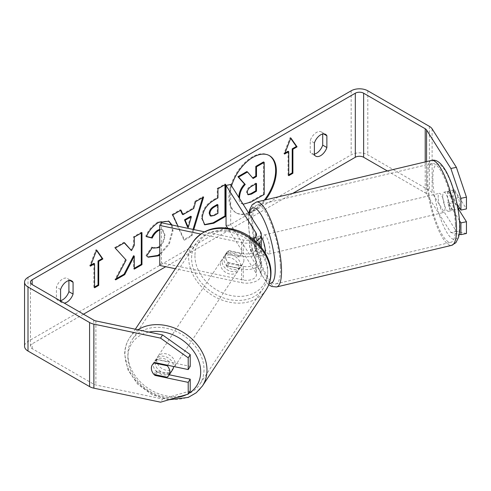 <?xml version="1.0" encoding="UTF-8"?>
<svg xmlns="http://www.w3.org/2000/svg" width="491" height="491" viewBox="0 0 491 491"><rect width="100%" height="100%" fill="white"/><g stroke="black" fill="none" stroke-linecap="round" stroke-linejoin="round"><path stroke-width="0.37" stroke-dasharray="2.46 1.84" d="M248.962 212.566A33.075 19.1 120 0 0 252.264 210.934A33.075 19.1 120 0 0 264.275 200.168M269.148 155.487A33.075 19.1 120 0 0 268.804 155.279A33.075 19.1 120 0 0 252.264 156.917A33.075 19.1 120 0 0 230.66 186.064A33.075 19.1 120 0 0 235.729 212.572A33.075 19.1 120 0 0 248.489 212.756M248.845 213.284A33.075 19.1 120 0 0 252.957 211.333A33.075 19.1 120 0 0 265.508 199.874M292.697 193.411L165.725 266.717M83.476 314.203L32.16 343.835A5.886 3.4 0 0 0 30.436 346.235A5.886 3.4 0 0 0 32.16 348.635L93.744 384.195A5.886 3.4 0 0 0 95.892 384.987L162.576 398.999L160.563 402.19M172.046 225.001L173.022 230.733L169.278 244.23L159.741 254.995M159.741 246.82L163.62 241.701L165.099 235.398L162.951 230.107L159.741 229.984M231.531 185.862A33.075 19.1 120 0 0 236.423 212.971A33.075 19.1 120 0 0 248.827 213.29M60.589 300.995L60.589 301.284A9.808 5.665 120 0 0 61.927 302.683A9.808 5.665 120 0 0 64.253 303.107M193.798 229.567L191.889 235.889L184.524 240.136L178.086 226.265M60.589 301.284L56.428 298.878A9.808 5.665 120 0 0 57.766 300.277A9.808 5.665 120 0 0 60.589 300.627M314.393 154.088A9.808 5.665 -60 0 1 311.576 153.744A9.808 5.665 -60 0 1 310.238 152.345L310.238 140.561A9.808 5.665 -60 0 1 321.378 131.956A9.808 5.665 -60 0 1 322.716 133.356L322.716 134.006M314.393 154.745L310.238 152.345M466.45 233.489L456.385 231.396L432.117 192.895A11.766 6.794 0 0 0 429.38 190.416L367.796 154.861A11.766 6.794 0 0 0 351.151 154.861L27.999 341.429A11.766 6.794 0 0 0 24.55 346.235M68.912 280.545L68.912 279.888A9.808 5.665 120 0 0 67.574 278.489A9.808 5.665 120 0 0 56.428 287.094L56.428 298.878M456.385 231.396L450.861 232.556L426.587 194.062A5.886 3.4 0 0 0 425.218 192.822L387.301 170.929M154.057 374.467A9.808 7.525 32.2 0 1 151.922 371.122M169.266 374.78L157.046 372.209A9.808 7.525 32.2 0 1 154.278 361.738A9.808 7.525 32.2 0 1 157.046 359.4L190.22 366.372M190.22 390.934L162.576 398.999M459.533 220.698L448.848 203.74A9.808 2.737 78.1 0 1 447.504 195.209A9.808 2.737 78.1 0 1 448.842 190.931A9.808 2.737 78.1 0 1 448.848 190.931L457.201 204.182M450.861 232.556L459.208 234.293M458.342 208.878L454.378 202.58A9.808 2.737 78.1 0 1 453.033 194.049A9.808 2.737 78.1 0 1 454.371 189.772A9.808 2.737 78.1 0 1 454.378 189.772L466.45 208.921M454.371 189.772L448.842 190.931L454.378 189.772M448.848 203.74L454.378 202.58M323.661 133.896L322.716 133.356M314.393 142.961L310.238 140.561M157.046 372.209L155.444 374.756M157.046 359.4L155.033 362.591M60.589 289.494L56.428 287.094M69.851 280.429L68.912 279.888M246.826 171.574L252.656 177.932M263.507 161.944L263.507 194.043L250.361 201.635C246.151 204.004 243.131 204.581 241.308 203.378L241.928 203.734L239.559 198.597M243.113 204.231L241.308 203.378C239.676 202.495 238.853 200.475 238.847 197.321M241.308 203.378L241.928 203.734M263.507 194.043L264.201 194.442M252.423 178.067L253.117 178.466M288.739 174.876L288.045 175.281L288.739 175.68M288.045 151.259L288.045 175.281M290.672 138.352L290.126 137.572L283.884 153.658L284.577 154.057M283.884 153.658L284.976 153.026M290.126 137.572L290.819 137.971M90.81 265.128L89.718 265.76L95.954 249.674L96.647 250.079M95.954 249.674L96.506 250.453M93.873 263.36L93.873 287.382L94.567 287.781M93.873 287.382L94.567 286.983M89.718 265.76L90.405 266.159M124.266 242.867L123.8 242.339L114.563 247.667L126.113 260.058M125.42 259.659L114.919 279.489L115.612 279.895M114.563 247.667L115.256 248.072M123.8 242.339L124.493 242.738M141.273 233.047L141.273 232.249L133.583 236.687L133.583 244.966L134.276 245.371M133.583 244.966L130.772 250.207M133.583 236.687L134.276 237.085M141.273 232.249L141.967 232.648M133.583 255.725L133.583 268.718L134.276 269.117M133.583 268.718L134.276 268.319M114.919 279.489L116.226 278.741M204.434 224.614L201.531 218.139C202.059 210.216 206.036 204.078 213.456 199.727L217.261 197.529L217.955 197.928M217.261 197.529L217.261 188.378L217.955 188.777M217.261 188.378L224.952 183.941L225.645 184.34M224.952 183.941L224.952 184.739M210.148 215.721L213.653 215.027L217.261 212.947L217.261 204.483M217.261 212.947L217.955 213.352M146.533 236.453L145.741 236.257C148.073 230.42 152.167 225.645 158.028 221.932L168.56 221.036M171.463 224.878L172.329 230.328L168.794 243.438L159.741 254.111M147.877 256.977L146.631 255.946M145.937 255.541L151.725 247.034L152.419 247.433M151.725 247.034L152.357 247.519M152.646 247.697L157.789 247.286C161.938 244.401 164.141 240.308 164.405 234.999L162.257 229.702L159.741 229.383M145.741 236.257L146.435 236.656M182.296 214.248L193.043 208.043L193.736 208.442M193.043 208.043L194.995 201.23L195.688 201.635M194.995 201.23L202.93 196.652L203.624 197.051M202.93 196.652L202.636 197.621M193.031 229.407L191.195 235.484L191.889 235.889M191.195 235.484L183.83 239.737L184.524 240.136M183.83 239.737L172.095 214.457L172.789 214.855M172.095 214.457L180.283 209.725L180.976 210.123M180.283 209.725L180.565 210.363M187.568 227.118L190.68 216.273M255.799 183.886L255.799 183.088L250.717 186.021C248.029 187.672 246.654 189.735 246.586 192.208L247.802 194.534M255.799 183.088L256.492 183.487M172.464 369.944A9.808 7.703 33.5 0 1 162.048 372.031A9.808 7.703 33.5 0 1 155.07 362.597A9.808 7.703 33.5 0 1 156.107 359.117A9.808 7.703 33.5 0 1 166.529 357.031A9.808 7.703 33.5 0 1 173.501 366.47L173.501 366.47M153.947 374.443L156.291 370.895A9.808 7.703 33.5 0 0 169.456 373.663L167.106 377.205M152.357 364.788A9.808 7.703 33.5 0 1 152.425 364.69A9.808 7.703 33.5 0 1 154.094 363.002L154.211 363.027M167.609 365.236L169.604 362.223A9.808 7.703 33.5 0 0 156.439 359.455L154.094 363.002M222.122 261.31A9.808 7.703 33.5 0 1 223.16 257.83A9.808 7.703 33.5 0 1 233.575 255.743A9.808 7.703 33.5 0 1 240.553 265.183A9.808 7.703 33.5 0 1 239.516 268.657A9.808 7.703 33.5 0 1 229.101 270.744A9.808 7.703 33.5 0 1 222.122 261.31M243.904 260.12A9.808 7.703 33.5 0 1 242.867 263.593A9.808 7.703 33.5 0 1 241.198 265.281L239.185 268.319A9.808 7.703 -146.5 0 1 226.026 265.557L228.033 262.519A9.808 7.703 33.5 0 1 225.473 256.241A9.808 7.703 33.5 0 1 226.511 252.767A9.808 7.703 33.5 0 1 228.186 251.079L226.173 254.117A9.808 7.703 -146.5 0 1 239.332 256.879L241.345 253.841A9.808 7.703 33.5 0 1 243.904 260.12M228.033 262.519L241.198 265.281M241.345 253.841L228.186 251.079M156.439 359.455L169.604 362.223M169.456 373.663L156.291 370.895M226.026 265.557L239.185 268.319M239.332 256.879L226.173 254.117M238.878 267.712A9.808 7.703 33.5 0 1 237.84 271.192A9.808 7.703 33.5 0 1 227.425 273.278A9.808 7.703 33.5 0 1 220.447 263.839A9.808 7.703 33.5 0 1 221.484 260.365A9.808 7.703 33.5 0 1 231.899 258.278A9.808 7.703 33.5 0 1 238.878 267.712M175.183 363.935A9.808 7.703 33.5 0 1 174.139 367.415A9.808 7.703 33.5 0 1 163.724 369.502A9.808 7.703 33.5 0 1 156.746 360.063A9.808 7.703 33.5 0 1 157.789 356.589A9.808 7.703 33.5 0 1 168.204 354.502A9.808 7.703 33.5 0 1 175.183 363.935M204.023 369.999A40.501 31.798 33.5 0 1 199.739 384.355A40.501 31.798 33.5 0 1 156.715 392.978A40.501 31.798 33.5 0 1 127.906 354.005A40.501 31.798 33.5 0 1 132.189 339.643A40.501 31.798 33.5 0 1 175.213 331.026A40.501 31.798 33.5 0 1 204.023 369.999M191.6 257.781A40.501 31.798 33.5 0 1 195.891 243.419A40.501 31.798 33.5 0 1 238.908 234.802A40.501 31.798 33.5 0 1 267.724 273.775A40.501 31.798 33.5 0 1 263.434 288.131A40.501 31.798 33.5 0 1 220.416 296.754A40.501 31.798 33.5 0 1 191.6 257.781M260.518 255.995A9.808 2.559 -103.4 0 1 256.057 248.213L250.533 249.526A9.808 2.559 76.6 0 1 249.367 242.45A9.808 2.737 78.1 0 1 250.705 238.172A9.808 2.737 78.1 0 1 250.711 238.172L255.32 237.202A9.808 2.737 78.1 0 1 255.32 237.202L260.457 245.353A14.712 8.494 180 0 1 261.341 248.256A14.712 8.494 180 0 1 241.603 256.241L227.486 253.27A9.808 7.525 32.2 0 0 224.718 255.608L226.394 252.951A9.808 7.525 -147.8 0 0 229.162 263.421L243.278 266.392A9.808 5.665 0 0 0 256.443 261.071A9.808 5.665 0 0 0 255.848 259.131L250.711 250.981A9.808 2.737 78.1 0 1 249.367 242.45A9.808 2.559 76.6 0 1 250.122 238.411L255.651 237.098A9.808 2.559 -103.4 0 1 255.983 236.914A9.808 2.559 -103.4 0 1 260.439 244.696L254.915 246.009A9.808 2.559 76.6 0 1 256.075 253.092A9.808 2.559 76.6 0 1 255.32 257.131L260.85 255.817A9.808 2.559 -103.4 0 1 260.518 255.995L264.201 255.124A9.808 2.559 76.6 0 1 260.709 250.342A9.808 2.559 76.6 0 1 258.579 240.259A9.808 2.559 76.6 0 1 259.665 236.036A9.808 2.559 76.6 0 1 261.341 237.196M229.162 263.421L227.486 266.085L241.603 269.05A14.712 8.494 0 0 0 261.341 261.071A14.712 8.494 0 0 0 260.457 258.168L255.32 250.017A9.808 2.737 78.1 0 1 253.976 241.48A9.808 2.737 78.1 0 1 255.314 237.202L250.705 238.172L255.848 246.322A9.808 5.665 180 0 1 256.443 248.256A9.808 5.665 180 0 1 243.278 253.577L229.162 250.613A9.808 7.525 -147.8 0 0 226.394 252.951M230.66 184.475L230.66 224.516L260.457 271.781A14.712 8.494 180 0 1 261.341 274.684A14.712 8.494 180 0 1 241.603 282.663L175.361 268.743M255.639 241.363A14.712 8.494 180 0 1 241.603 242.628L200.684 234.029M227.486 266.085A9.808 7.525 32.2 0 1 224.718 255.608M252.871 239.013A9.808 5.665 180 0 1 243.278 239.964L204.324 231.783M161.416 222.767L161.416 262.802L243.278 280.005A9.808 5.665 180 0 0 256.443 274.684A9.808 5.665 180 0 0 255.848 272.744L227.714 228.112M159.741 265.459L161.416 262.802M226.05 225.486L230.66 224.516M250.711 250.981L255.32 250.017M229.162 250.613L227.486 253.27M442.796 196.48A9.808 2.559 76.6 0 1 443.889 192.257A9.808 2.559 76.6 0 1 447.381 197.038A9.808 2.559 76.6 0 1 449.51 207.122A9.808 2.559 76.6 0 1 448.418 211.339A9.808 2.559 76.6 0 1 444.926 206.558A9.808 2.559 76.6 0 1 442.796 196.48M443.889 192.257L447.571 191.38A9.808 2.559 76.6 0 0 447.24 191.564L453.684 190.029L458.477 197.634A9.808 2.559 76.6 0 1 459.637 204.71A9.808 2.559 76.6 0 1 459.416 207.699M458.477 197.634L452.027 199.162A9.808 2.559 76.6 0 0 447.571 191.38M458.882 208.749L454.095 201.15A9.808 2.559 76.6 0 1 452.929 194.068A9.808 2.559 76.6 0 1 453.684 190.029M454.095 201.15L447.645 202.685A9.808 2.559 76.6 0 0 452.107 210.467A9.808 2.559 76.6 0 0 452.438 210.283L458.091 208.939M265.22 253.068A9.808 2.559 76.6 0 1 264.201 255.124M254.915 246.009L250.122 238.411M250.533 249.526L255.32 257.131M447.24 191.564L452.027 199.162M452.438 210.283L447.645 202.685M256.057 248.213L260.85 255.817M260.439 244.696L255.651 237.098M263.182 239.166A9.808 2.559 76.6 0 1 264.275 234.944A9.808 2.559 76.6 0 1 267.767 239.725A9.808 2.559 76.6 0 1 269.897 249.809A9.808 2.559 76.6 0 1 268.804 254.025A9.808 2.559 76.6 0 1 265.312 249.244A9.808 2.559 76.6 0 1 263.182 239.166M438.193 197.572A9.808 2.559 76.6 0 1 439.279 193.35A9.808 2.559 76.6 0 1 442.772 198.131A9.808 2.559 76.6 0 1 444.901 208.215A9.808 2.559 76.6 0 1 443.815 212.437A9.808 2.559 76.6 0 1 440.323 207.656A9.808 2.559 76.6 0 1 438.193 197.572M455.403 224.866A40.501 10.563 76.6 0 1 450.91 242.296A40.501 10.563 76.6 0 1 436.487 222.552A40.501 10.563 76.6 0 1 427.698 180.921A40.501 10.563 76.6 0 1 432.184 163.491A40.501 10.563 76.6 0 1 446.607 183.235A40.501 10.563 76.6 0 1 455.403 224.866M280.392 266.46A40.501 10.563 76.6 0 1 275.905 283.89A40.501 10.563 76.6 0 1 261.476 264.146A40.501 10.563 76.6 0 1 252.687 222.509A40.501 10.563 76.6 0 1 257.174 205.078A40.501 10.563 76.6 0 1 271.603 224.829A40.501 10.563 76.6 0 1 280.392 266.46M32.16 348.635L32.16 343.835M351.151 90.798L351.151 154.861M27.999 277.372L27.999 341.429M95.892 320.924L95.892 384.987M93.744 320.132L93.744 384.195M425.218 161.92L425.218 192.822M426.587 161.594L426.587 194.062M432.117 128.838L432.117 192.895M429.38 126.359L429.38 190.416M367.796 90.798L367.796 154.861M250.361 201.635L251.054 202.034M201.531 218.139L202.224 218.544M213.456 199.727L214.15 200.125M201.531 218.231L202.224 218.636M213.653 215.027L214.346 215.432M158.028 221.932L158.722 222.337M172.329 230.242L173.022 230.641M172.329 230.328L173.022 230.733M157.789 247.286L158.483 247.685M164.405 234.999L165.099 235.398M164.405 234.907L165.099 235.306M246.586 192.208L247.28 192.607M246.586 192.306L247.28 192.705M250.717 186.021L251.41 186.42M137.959 329.762A43.644 34.266 -146.5 0 0 129.575 337.912A43.644 34.266 -146.5 0 0 124.953 353.385A43.644 34.266 -146.5 0 0 155.997 395.378A43.644 34.266 -146.5 0 0 202.353 386.092M188.63 393.463A38.74 30.417 33.5 0 1 186.433 394.647M176.975 397.403A38.74 30.417 33.5 0 1 127.887 356.883A38.74 30.417 33.5 0 1 149.043 332.094M266.054 289.868A43.644 34.266 33.5 0 1 219.698 299.154A43.644 34.266 33.5 0 1 188.654 257.161A43.644 34.266 33.5 0 1 193.27 241.689M194.939 255.596A38.74 30.417 -146.5 0 0 230.917 295.521A38.74 30.417 -146.5 0 0 267.742 270.891A38.74 30.417 -146.5 0 0 231.758 230.966A38.74 30.417 -146.5 0 0 194.939 255.596M260.457 258.168L260.457 271.781M260.457 231.74L260.457 245.353M241.603 242.628L241.603 256.241M241.603 269.05L241.603 282.663M255.848 236.582L255.848 246.322M243.278 239.964L243.278 253.577M243.278 266.392L243.278 280.005M255.848 259.131L255.848 272.744M431.46 160.434A43.644 11.385 -103.4 0 0 426.624 179.215A43.644 11.385 -103.4 0 0 436.094 224.074A43.644 11.385 -103.4 0 0 451.64 245.353M432.902 180.78A38.74 10.102 76.6 0 1 444.999 170.426A38.74 10.102 76.6 0 1 459.404 222.816A38.74 10.102 76.6 0 1 447.307 233.17A38.74 10.102 76.6 0 1 432.902 180.78M276.629 286.947A43.644 11.385 76.6 0 1 261.083 265.668A43.644 11.385 76.6 0 1 251.613 220.809A43.644 11.385 76.6 0 1 256.449 202.028M249.281 214.015A38.74 10.102 -103.4 0 0 248.685 224.565A38.74 10.102 -103.4 0 0 269.326 283.197M268.804 155.279L269.498 155.678M61.927 302.683L57.766 300.277M315.731 156.144L311.576 153.744M30.436 346.235L30.436 282.178M321.378 131.956L325.539 134.356M152.265 364.93L154.278 361.738M71.735 280.889L67.574 278.489M235.729 212.572L236.423 212.971M204.772 224.829L204.078 224.43M168.91 221.226L168.217 220.821M148.214 257.192L147.521 256.787M162.951 230.107L162.257 229.702M247.421 194.381L248.115 194.786M168.836 399.778L152.112 394.715L137.713 384.22L127.998 369.999L124.659 354.287C124.751 348.242 126.39 342.779 129.575 337.912L135.332 329.216M156.107 359.117L152.425 364.69M242.867 263.593L239.516 268.657M226.511 252.767L223.16 257.83M237.84 271.192L174.139 367.415M221.484 260.365L157.789 356.589M195.891 243.419L132.189 339.643M263.434 288.131L199.739 384.355M261.341 248.256L261.341 247.439M261.341 261.071L261.341 274.684M256.443 248.256L256.443 234.643M256.443 261.071L256.443 274.684M248.839 213.315L248.391 223.65L249.36 234.299L251.865 247.648L254.872 258.573L260.187 272.284L266.932 282.988L268.755 284.719M448.418 211.339L452.107 210.467M259.665 236.036L255.983 236.914M264.275 234.944L439.279 193.35M268.804 254.025L443.815 212.437M275.905 283.89L450.91 242.296M257.174 205.078L432.184 163.491"/><path stroke-width="0.74" d="M264.275 200.168A33.075 19.1 120 0 0 269.148 155.487M265.508 199.874A33.075 19.1 120 0 0 269.498 155.678A33.075 19.1 120 0 0 252.957 157.316A33.075 19.1 120 0 0 231.531 185.862M387.301 170.929L363.635 157.261A5.886 3.4 0 0 0 355.312 157.261L292.697 193.411M165.725 266.717L83.476 314.203M450.861 168.499L456.385 167.339L466.45 197.167L460.92 198.327L450.861 168.499L426.587 129.998A5.886 3.4 0 0 0 425.218 128.759L363.635 93.204A5.886 3.4 0 0 0 355.312 93.204L32.16 279.772A5.886 3.4 0 0 0 30.436 282.178A5.886 3.4 0 0 0 32.16 284.577L93.744 320.132A5.886 3.4 0 0 0 95.892 320.924L162.576 334.936L190.22 354.619L190.22 366.372L188.213 369.563L188.213 357.81L160.563 338.127L162.576 334.936M159.741 229.984L158.483 230.574C155.782 232.261 153.695 234.759 152.222 238.074L146.435 236.656C148.767 230.819 152.861 226.044 158.722 222.337L168.91 221.226L172.046 225.001M159.741 254.995L158.403 255.829L148.214 257.192L146.631 255.946L152.419 247.433L153.339 248.096L158.483 247.685L159.741 246.82M202.224 218.636L202.224 218.544C202.752 210.621 206.729 204.477 214.15 200.125L217.955 197.928L217.955 188.777L225.645 184.34L225.645 216.371L213.757 223.233L204.772 224.829L202.224 218.636M126.113 260.058L115.612 279.895L124.726 274.629L134.276 256.124L134.276 269.117L141.967 264.68L141.967 232.648L134.276 237.085L134.276 245.371L131.465 250.606L124.493 242.738L115.256 248.072L126.113 260.058M326.877 135.755L326.877 147.539A9.808 5.665 -60 0 1 320.635 155.659A9.808 5.665 -60 0 1 315.731 156.144A9.808 5.665 -60 0 1 314.393 154.745L314.393 142.961A9.808 5.665 -60 0 1 325.539 134.356A9.808 5.665 -60 0 1 326.877 135.755L323.661 133.896M64.253 303.107A9.808 5.665 120 0 0 66.831 302.192A9.808 5.665 120 0 0 73.073 294.072L73.073 282.288A9.808 5.665 120 0 0 71.735 280.889A9.808 5.665 120 0 0 60.589 289.494L60.589 300.995M292.9 149.252L297.061 146.852L290.819 137.971L284.577 154.057L288.739 151.658L288.739 175.68L292.9 173.274L292.9 149.252L292.206 148.853L292.206 172.875L292.9 173.274M90.405 266.159L96.647 250.079L102.889 258.953L98.728 261.359L98.728 285.381L94.567 287.781L94.567 263.759L90.405 266.159M178.086 226.265L172.789 214.855L180.976 210.123L182.99 214.647L193.736 208.442L195.688 201.635L203.624 197.051L193.798 229.567M60.589 300.627A9.808 5.665 120 0 0 62.67 299.792A9.808 5.665 120 0 0 68.912 291.672L68.912 280.545M322.716 134.006L322.716 145.14A9.808 5.665 -60 0 1 316.474 153.26A9.808 5.665 -60 0 1 314.393 154.088M456.385 167.339L432.117 128.838A11.766 6.794 0 0 0 429.38 126.359L367.796 90.798A11.766 6.794 0 0 0 351.151 90.798L27.999 277.372A11.766 6.794 0 0 0 24.55 282.178A11.766 6.794 0 0 0 27.999 286.977L89.583 322.538A11.766 6.794 0 0 0 93.879 324.115L160.563 338.127M24.55 282.178L24.55 346.235A11.766 6.794 0 0 0 27.999 351.04L89.583 386.595A11.766 6.794 0 0 0 93.879 388.178L160.563 402.19L188.213 394.132L190.22 390.934L190.22 379.181L188.213 382.372L188.213 394.132M151.922 371.122A9.808 7.525 32.2 0 1 152.265 364.93A9.808 7.525 32.2 0 1 155.033 362.591L188.213 369.563M188.213 382.372L155.033 375.406A9.808 7.525 32.2 0 1 154.057 374.467M190.22 354.619L188.213 357.81M190.22 379.181L169.266 374.78M459.208 234.293L460.92 234.649L460.92 222.896L459.533 220.698M457.201 204.182L460.92 210.087L466.45 208.921L466.45 197.167M460.92 198.327L460.92 210.087M460.92 222.896L466.45 221.736L466.45 233.489L460.92 234.649M466.45 221.736L458.342 208.878M326.877 147.539L322.716 145.14M155.444 374.756L155.033 375.406M73.073 282.288L69.851 280.429M73.073 294.072L68.912 291.672M248.489 212.756A33.075 19.1 120 0 0 248.962 212.566M238.847 197.462L238.847 197.235C239.025 192.239 240.928 187.85 244.561 184.076L237.932 176.711L238.626 177.11L247.519 171.979L253.117 178.466L256.492 176.515L256.492 166.793L264.201 162.349L264.201 194.442L251.054 202.034L243.113 204.231M247.519 171.979L246.826 171.574L237.932 176.711M252.656 177.932L255.799 176.116L255.799 166.394L263.507 161.944L264.201 162.349M239.559 198.597L239.54 197.634C239.718 192.638 241.621 188.249 245.255 184.475L238.626 177.11M255.799 166.394L256.492 166.793M255.799 176.116L256.492 176.515M244.561 184.076L245.255 184.475M292.206 172.875L288.739 174.876M284.976 153.026L288.045 151.259L288.739 151.658M292.206 148.853L296.368 146.453L297.061 146.852M296.368 146.453L290.672 138.352M96.506 250.453L102.196 258.554L102.889 258.953M102.196 258.554L98.034 260.954L98.728 261.359M98.034 260.954L98.034 284.976L98.728 285.381M94.567 286.983L98.034 284.976M90.81 265.128L93.873 263.36L94.567 263.759M124.266 242.867L131.465 250.606M134.276 268.319L141.273 264.281L141.967 264.68M141.273 264.281L141.273 233.047M116.226 278.741L124.033 274.23L133.583 255.725L134.276 256.124M124.033 274.23L124.726 274.629M224.952 184.739L224.952 215.966L225.645 216.371M224.952 215.966L213.063 222.834L204.434 224.614M217.955 204.882L217.261 204.483L213.616 206.588C210.78 208.356 209.313 210.59 209.215 213.29L210.148 215.721L210.842 216.126L214.346 215.432L217.955 213.352L217.955 204.882L214.309 206.987C211.474 208.755 210.007 210.989 209.909 213.689L210.842 216.126M168.56 221.036L171.463 224.878M159.741 254.111L157.709 255.43L147.877 256.977M152.357 247.519L153.339 248.096M159.741 229.383L157.789 230.169C155.088 231.862 153.002 234.36 151.529 237.675L152.222 238.074M151.529 237.675L146.533 236.453M202.636 197.621L193.031 229.407M180.565 210.363L182.296 214.248L182.99 214.647M191.373 216.672L190.68 216.273L184.499 219.845L187.568 227.118L188.262 227.517L191.373 216.672L185.193 220.244L188.262 227.517M184.499 219.845L185.193 220.244M247.28 192.607L248.115 194.786L251.453 194.105L256.492 191.189L256.492 183.487L251.41 186.42C248.722 188.071 247.347 190.134 247.28 192.607M247.802 194.534L250.76 193.7L255.799 190.79L256.492 191.189M255.799 190.79L255.799 183.886M173.501 366.47A9.808 7.703 33.5 0 1 172.464 369.944L168.775 375.517A9.808 7.703 33.5 0 1 167.106 377.205L153.947 374.443A9.808 7.703 33.5 0 1 151.388 368.164A9.808 7.703 33.5 0 1 152.357 364.788M154.211 363.027L167.253 365.764A9.808 7.703 33.5 0 1 169.818 372.043A9.808 7.703 33.5 0 1 168.775 375.517M167.253 365.764L167.609 365.236M252.871 239.013A9.808 5.665 180 0 0 256.443 234.643A9.808 5.665 180 0 0 255.848 232.709L226.05 185.445L230.66 184.475L260.457 231.74A14.712 8.494 180 0 1 261.341 234.643A14.712 8.494 180 0 1 255.639 241.363M200.684 234.029L159.741 225.424L159.741 265.459L175.361 268.743M204.324 231.783L161.416 222.767L159.741 225.424M226.05 185.445L226.05 225.486L227.714 228.112M459.416 207.699A9.808 2.559 76.6 0 1 458.882 208.749L458.091 208.939M261.341 237.196A9.808 2.559 76.6 0 1 265.287 250.901A9.808 2.559 76.6 0 1 265.22 253.068M355.312 93.204L355.312 157.261M32.16 279.772L32.16 284.577M93.879 324.115L93.879 388.178M363.635 93.204L363.635 157.261M425.218 128.759L425.218 161.92M426.587 129.998L426.587 161.594M27.999 286.977L27.999 351.04M89.583 322.538L89.583 386.595M238.847 197.321L239.54 197.726M238.847 197.235L239.54 197.634M213.063 222.834L213.757 223.233M209.215 213.382L209.909 213.781M213.616 206.588L214.309 206.987M209.215 213.29L209.909 213.689M157.709 255.43L158.403 255.829M157.789 230.169L158.483 230.574M250.76 193.7L251.453 194.105M135.332 329.216L193.27 241.689A43.644 34.266 33.5 0 1 239.626 232.396A43.644 34.266 33.5 0 1 270.67 274.395A43.644 34.266 33.5 0 1 266.054 289.868L202.353 386.092A43.644 34.266 -146.5 0 0 206.975 370.619A43.644 34.266 -146.5 0 0 182.511 331.947A43.644 34.266 -146.5 0 0 137.959 329.762M149.043 332.094A38.74 30.417 33.5 0 1 200.69 372.184A38.74 30.417 33.5 0 1 188.63 393.463M186.433 394.647A38.74 30.417 33.5 0 1 176.975 397.403M255.848 232.709L255.848 236.582M456.477 226.572A43.644 11.385 -103.4 0 0 447 181.713A43.644 11.385 -103.4 0 0 431.46 160.434C445.533 156.482 458.183 196.566 459.699 223.73C459.92 229.193 459.533 233.753 458.533 237.423L455.875 242.714L451.64 245.353A43.644 11.385 -103.4 0 0 456.477 226.572M431.46 160.434L256.449 202.028A43.644 11.385 76.6 0 1 271.996 223.301A43.644 11.385 76.6 0 1 281.466 268.16A43.644 11.385 76.6 0 1 276.629 286.947L451.64 245.353M269.326 283.197A38.74 10.102 -103.4 0 0 275.181 266.595A38.74 10.102 -103.4 0 0 263.434 219.004A38.74 10.102 -103.4 0 0 249.281 214.015M202.353 386.092L196.24 392.763L188.237 397.415L168.836 399.778M266.054 289.868C269.234 284.995 270.872 279.539 270.964 273.487C271.498 255.836 256.535 236.987 237.601 230.537C218.526 224.571 203.747 228.29 193.27 241.689M261.341 247.439L261.341 234.643M256.449 202.028L252.233 204.649L249.588 209.841L248.839 213.315M268.755 284.719L271.67 286.499L276.629 286.947"/></g></svg>
